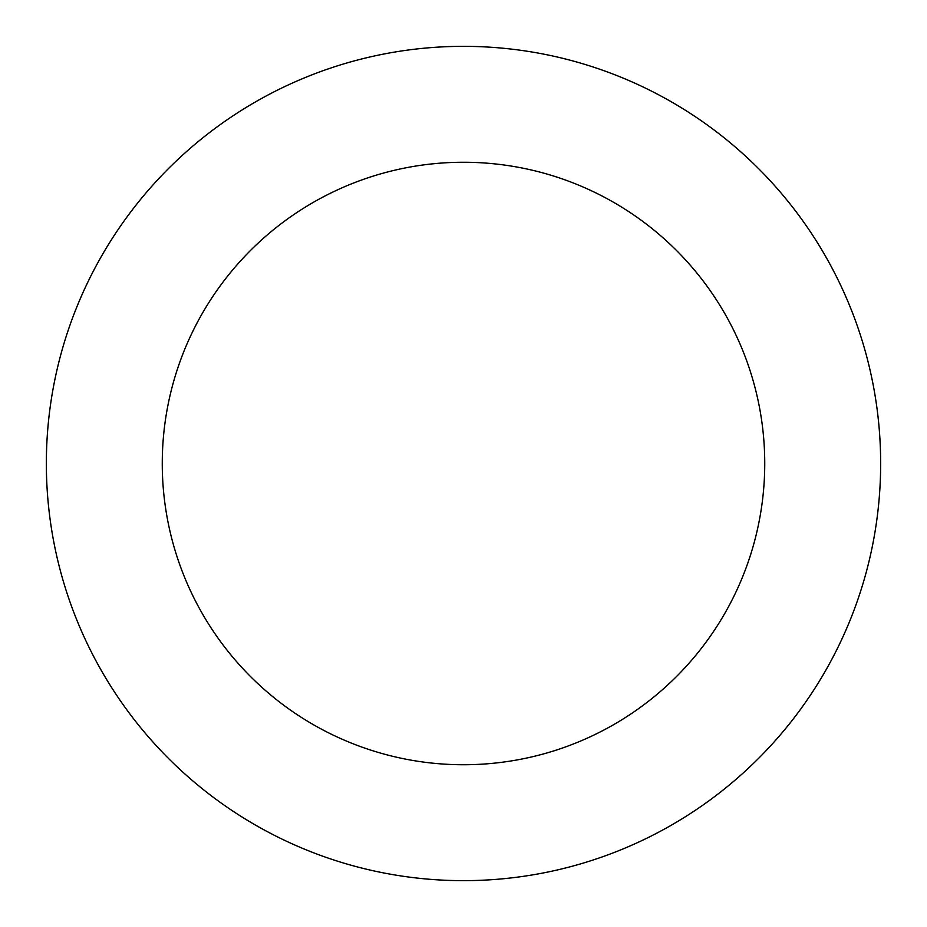 <?xml version="1.0" encoding="UTF-8"?>
<svg xmlns="http://www.w3.org/2000/svg" width="927" height="927" viewBox="0 0 927 927"><rect width="100%" height="100%" fill="white"/><g stroke="black" fill="none" stroke-linecap="round" stroke-linejoin="round"><path stroke-width="1.39" d="M162.26 463.5A301.24 301.24 0 0 1 614.126 202.619A301.24 301.24 0 0 1 614.126 724.381A301.24 301.24 0 0 1 162.26 463.5M46.35 463.5A417.15 417.15 0 0 1 672.075 102.237A417.15 417.15 0 0 1 672.075 824.763A417.15 417.15 0 0 1 46.35 463.5"/></g></svg>
